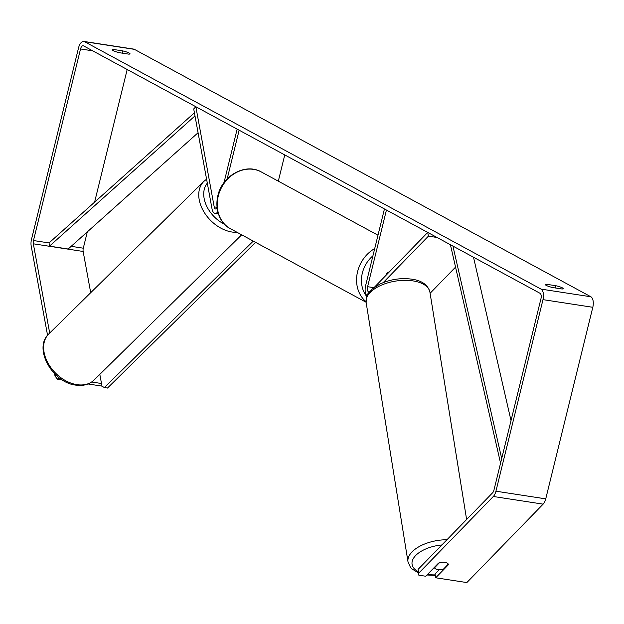 <?xml version="1.0" encoding="UTF-8"?>
<svg xmlns="http://www.w3.org/2000/svg" width="624" height="624" viewBox="0 0 624 624"><rect width="100%" height="100%" fill="white"/><g stroke="black" fill="none" stroke-linecap="round" stroke-linejoin="round"><path stroke-width="0.94" d="M455.551 267.119L430.1 293.28M374.143 287.516L427.729 232.424L428.407 236.145L437.042 237.471M428.407 236.145L383.214 282.61M367.045 295.792A8.713 4.329 98.7 0 1 365.617 285.613L384.439 208.962L386.435 210.038L367.606 286.697L373.94 287.664M369.314 292.071A4.352 2.168 98.7 0 1 368.932 292.079A4.352 2.168 98.7 0 1 367.606 286.697M385.874 275.457L386.318 273.663A7.262 6.201 -61.5 0 1 389.415 271.822A7.262 6.201 118.5 0 0 387.13 272.961L386.74 274.568M217.105 208.315A4.352 2.168 -81.3 0 1 215.67 209.001A4.352 2.168 -81.3 0 1 214.196 206.887L195.85 106.735L193.713 108.927L212.059 209.079A8.713 4.329 -81.3 0 0 215.007 213.307A8.713 4.329 -81.3 0 0 217.823 211.996M278.312 181.171L284.762 154.931M227.183 178.87L239.14 130.198L237.143 129.121L224.008 182.614M418.127 569.361L418.829 575.188L418.127 569.361L492.632 492.773A4.352 2.168 -81.3 0 0 493.943 490.129L540.992 298.561A4.352 2.168 -81.3 0 0 540.033 293.296L83.546 45.864A4.352 2.168 -81.3 0 0 83.187 45.739A4.352 2.168 -81.3 0 0 80.535 48.961L33.478 240.536A4.352 2.168 -81.3 0 0 33.337 243.805L49.686 333.06M122.694 50.887A7.262 1.108 -166.2 0 1 129.191 53.048A7.262 1.108 -166.2 0 1 130.01 53.82A7.262 1.108 -166.2 0 1 128.661 54.124L119.496 52.72A7.262 1.108 -166.2 0 1 112.18 49.787A7.262 1.108 -166.2 0 1 113.529 49.483L122.694 50.887L122.14 53.126M562.45 287.898A7.262 1.108 13.8 0 0 555.953 285.737L546.788 284.333A7.262 1.108 13.8 0 0 545.438 284.638A7.262 1.108 13.8 0 0 552.755 287.57L561.92 288.974A7.262 1.108 13.8 0 0 563.269 288.67A7.262 1.108 13.8 0 0 562.45 287.898M555.399 287.976L555.953 285.737M418.813 573.082L493.311 496.486A8.713 4.329 -81.3 0 0 495.932 491.205L542.981 299.637A8.713 4.329 -81.3 0 0 541.055 289.115L84.575 41.683A8.713 4.329 -81.3 0 0 83.842 41.434A8.713 4.329 -81.3 0 0 78.538 47.884L31.489 239.452A8.713 4.329 -81.3 0 0 31.2 246.004L47.557 335.283M439.195 569.782L435.029 574.064L435.716 577.785L466.846 582.566L543.13 504.145A8.713 4.329 -81.3 0 0 545.743 498.865L592.8 307.297A8.713 4.329 -81.3 0 0 590.873 296.774L134.394 49.343A8.713 4.329 -81.3 0 0 133.661 49.093L83.842 41.434M127.179 69.514L94.606 202.145M87.298 231.894L83.296 248.196A4.352 2.168 -81.3 0 0 83.148 251.464L90.706 292.703M88 383.955L101.969 386.108M54.592 373.69L54.99 375.874L55.887 374.946M58.976 377.582L57.353 379.244L54.99 375.874M57.353 379.244L62.509 380.039M91.681 382.005L101.494 383.51M439.319 562.84L434.476 567.824A7.262 3.682 170.8 0 0 437.83 569.634A7.262 3.682 170.8 0 0 443.227 569.353L448.305 564.135A7.262 3.682 170.8 0 0 447.611 563.371A7.262 3.604 169.6 0 0 444.959 562.396A7.262 3.604 169.6 0 0 438.555 563.09L425.747 576.248L418.829 575.188M435.716 577.785L448.516 564.619M546.491 285.527L546.788 284.333M113.233 50.677L113.529 49.483M99.824 374.377L102.001 386.256L104.411 387.535L253.266 241.09M104.411 387.535L107.484 388.058L255.59 242.354M434.476 567.824L434.398 567.356M501.704 458.531L452.923 246.082M511.017 420.607L473.507 257.236M500.565 463.164L450.411 244.717M33.478 240.536L49.046 242.931L194.423 112.78M49.046 242.931L49.491 246.137L68.172 249.015L198.073 132.725M49.491 246.137L194.992 115.892M214.196 206.887L216.988 207.316M241.683 234.811L94.091 380.016A32.308 22.628 -134.5 0 1 76.487 384.571A32.308 22.628 -134.5 0 1 47.978 363.059A32.308 22.628 -134.5 0 1 48.773 333.957L203.9 181.342A32.308 22.628 45.5 0 0 203.104 210.436A32.308 22.628 45.5 0 0 231.613 231.956A32.308 22.628 45.5 0 0 237.081 232.323M224.671 224.336A28.681 20.085 -134.5 0 1 207.316 183.175M541.055 289.115L590.873 296.774M84.575 41.683L134.394 49.343M33.337 243.805L83.148 251.464M71.175 246.332L83.296 248.196M80.535 48.961L92.734 50.84M493.311 496.486L543.13 504.145M495.932 491.205L545.743 498.865M542.981 299.637L592.8 307.297M366.031 301.696A32.308 27.604 -61.5 0 1 357.583 271.651A32.308 27.604 -61.5 0 1 374.712 248.57M372.934 255.801A28.681 24.5 118.5 0 0 362.357 273.031A28.681 24.5 118.5 0 0 366.756 296.525M230.56 228.79C222.082 224.882 214.102 212.137 217.838 195.733C222.035 175.796 245.443 162.591 261.355 171.982A32.308 27.604 118.5 0 0 218.252 196.123A32.308 27.604 118.5 0 0 230.56 228.79L366.101 302.258M366.132 302.461C366.499 291.899 369.174 293.179 372.294 288.99L379.681 284.177C390.304 279.24 401.31 277.61 412.698 279.295C422.308 280.87 428.048 285.16 429.92 292.165A32.308 16.396 170.8 0 0 413.852 281.042A32.308 16.396 170.8 0 0 380.819 285.41A32.308 16.396 170.8 0 0 366.132 302.461L408.002 561.865A32.308 16.396 -9.2 0 1 446.948 539.729M441.87 544.955A28.681 14.555 170.8 0 0 415.132 556.093A28.681 14.555 170.8 0 0 418.174 571.6M427.518 574.431A28.681 14.555 170.8 0 0 435.178 574.868M218.353 213.821L215.007 213.307M94.091 380.016C89.138 384.602 82.875 386.279 75.309 385.055C52.135 382.184 33.056 348.137 48.773 333.957M206.583 179.174L203.9 181.342M261.355 171.982L377.996 235.209M408.002 561.865L410.42 567.255L412.043 568.994L418.4 572.84M429.92 292.165L466.619 519.511M426.964 575L435.279 575.39"/></g></svg>

